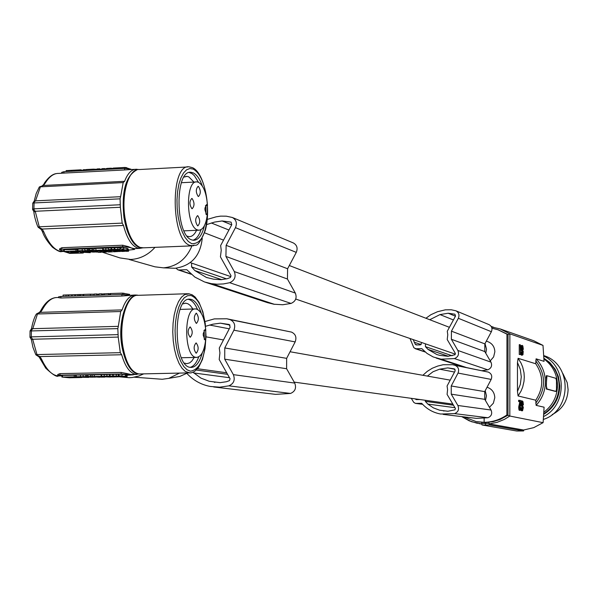 <?xml version="1.0" encoding="UTF-8"?>
<svg xmlns="http://www.w3.org/2000/svg" width="598" height="598" viewBox="0 0 598 598"><rect width="100%" height="100%" fill="white"/><g stroke="black" fill="none" stroke-linecap="round" stroke-linejoin="round"><path stroke-width="0.9" d="M62.087 173.226L58.656 173.405C53.79 173.278 49.313 176.515 45.224 183.13L43.475 185.462L39.446 186.89L123.188 182.584L120.617 196.697L35.529 200.853L32.845 203.387M33.623 202.961L120.078 198.835L120.617 196.697M120.078 198.835L120.355 207.274L35.23 211.273L39.259 226.799L38.279 227.031L42.219 229.049L41.187 229.445L38.279 227.031M39.259 226.799L122.186 223.114L120.355 207.274M122.186 223.114L123.517 225.468L42.219 229.049L43.826 231.972L42.406 231.561L41.217 229.483M142.675 247.871L139.618 248.394L137.443 247.976C131.47 245.561 126.828 238.056 123.517 225.468M138.302 169.54L136.688 169.256C131.777 169.107 127.748 173.121 124.608 181.299L43.475 185.462L39.55 186.89M123.188 182.584L124.608 181.299M59.568 249.613L59.583 248.903L61.871 247.707L122.74 245.225L128.398 246.653L134.214 249.202L134.229 248.633L128.383 247.228L122.702 246.757L61.826 249.224L59.561 249.755L63.687 251.138M45.224 183.13L42.652 185.395M124.601 169.952L130.282 169.563L130.297 168.995L124.638 168.427L124.601 169.952L61.699 173.196L61.721 172.344L63.979 171.671L124.638 168.427M128.592 250.114L134.602 249.418L134.617 248.596M134.214 249.202L134.602 249.418M63.784 251.377L63.724 249.807L64.292 249.672L77.964 249.486M123.554 248.028L126.926 248.334L126.888 250.001L117.746 250.368L119.152 249.702L114.779 249.306L119.862 249.366L119.899 247.699L123.569 247.28L123.532 248.955L122.209 249.575L126.888 250.001M114.779 249.306L114.823 247.639L119.899 247.699M77.972 249.119L82.232 248.947L82.188 250.607L85.888 251.011L81.201 251.825L77.927 250.779L77.972 249.119M84.856 249.06L82.232 248.947M117.507 249.553L117.485 250.375L114.794 250.48L111.609 249.433L111.654 247.766L114.816 247.811M103.245 248.29L95.964 248.394L93.864 248.873L93.826 250.42M111.131 247.781L111.093 249.456L108.492 249.553L108.537 247.886L111.647 247.953M109 250.383L106.414 250.816L103.207 249.77L103.245 248.103L108.53 248.23M95.486 250.966L89.438 251.055L90.642 251.444L88.078 251.549L84.819 250.502L90.799 250.674L89.663 250.308L89.707 248.648L93.856 249.06M84.819 250.502L84.864 248.843L89.693 249.067M127.239 248.439L128.047 248.716L128.009 250.375L127.202 250.106L126.926 248.454M128.032 249.373L128.6 249.568L128.563 251.227L125.969 251.324L123.644 250.547L120.25 250.846L124.182 250.726M77.359 250.966L63.68 251.459L69.809 253.395L82.838 253.036L77.359 250.966L77.404 249.306M66.288 251.519L70.654 253.133L75.228 252.991L70.586 252.005L71.192 251.721L70.459 251.474L66.288 251.519M73.823 251.997L71.693 252.02L73.823 251.997M72.126 251.638L76.178 252.67L78.794 252.057L72.134 251.287M119.862 249.366L120.467 249.074L120.504 247.408M120.467 249.074L123.532 248.955M117.881 247.512L117.843 249.179M117.769 249.575L117.746 250.368M77.927 250.779L82.188 250.607M82.068 251.145L83.212 251.003L82.076 250.868M117.485 250.375L114.315 249.321L114.353 247.654M111.609 249.433L114.315 249.321M101.032 250.121L93.819 250.532L99.148 251.108L105.898 250.652M102.729 248.125L102.684 249.792M105.166 250.413L101.765 250.547L104.665 250.248M105.891 250.839L105.166 250.599M103.932 250.009L104.657 250.435M103.925 250.196L101.032 250.308M96.592 250.42L99.365 250.614L96.592 250.42M108.993 250.712L107.625 250.263L114.278 250.315M111.093 249.456L114.27 250.502M108.492 249.553L109.868 250.009L103.207 249.77M105.839 247.998L105.794 249.665M89.663 250.308L92.242 250.211L92.286 248.544M95.478 251.25L92.242 250.211M87.435 248.738L87.398 250.405M88.534 250.771L88.579 249.112M90.642 251.444L90.657 251.011M111.079 250.555L111.041 251.915L108.47 252.02L103.529 250.928M111.041 251.915L108.687 251.145L110.443 251.078L110.458 250.502M110.443 251.078L109.636 250.435M103.529 251.048L109.621 250.809M114.061 251.594L111.378 251.908L111.228 250.741L113.919 250.517M114.054 251.795L120.108 251.399M113.919 250.637L120.108 251.556M113.822 251.339L115.122 251.287L113.829 251.078M103.222 250.943L100.643 251.167L102.011 251.609L97.967 251.123M101.174 251.982L106.414 252.102L103.222 251.063M106.414 252.102L106.429 251.354M95.388 251.257L98.603 252.408L101.167 252.311M97.96 251.272L95.388 251.377M89.431 251.713L97.018 252.079L89.431 251.713M91.539 251.945L94.357 252.102L91.524 252.005M87.465 251.354L88.384 252.05L85.484 252.221L89.401 252.259M88.399 251.534L88.384 252.05M90.328 252.423L89.401 252.378M87.458 251.758L82.86 252.281L90.32 252.677M119.727 250.285L117.589 250.883L122.328 251.466L125.072 251.295L124.175 250.996M128.563 251.227L126.238 250.45L128.009 250.375M119.727 250.405L127.202 250.106M62.932 251.466L59.374 251.108C53.543 249.022 48.363 242.646 43.826 231.972M34.086 203.006L33.914 208.844L119.929 204.763M34.191 211.894L35.23 211.273L33.451 208.956L32.576 209.382L32.763 203.2M33.907 211.699L32.576 209.382L34.131 211.565M33.914 208.844L33.451 208.956M34.497 201.294L35.529 200.853L40.417 186.815M154.987 247.355C148.184 254.905 140.089 258.949 130.7 259.48L119.989 257.932L101.824 252.035M191.958 245.875C186.27 259.308 176.761 266.626 163.433 267.844L154.979 266.82L129.22 259.502M171.447 268.143L175.057 268.285C191.315 265.908 200.375 255.929 202.229 238.333M130.297 168.995L131.545 169.526M66.124 171.559L66.146 170.609L74.72 170.146L74.69 171.103M71.162 170.669L71.147 171.29M69.144 170.445L69.121 171.402M71.693 171.26L71.715 170.31M104.418 169.511L104.448 168.554L101.869 168.696L101.839 169.645M105.614 169.04L104.448 168.554M97.003 169.907L97.026 168.95L99.597 168.815L99.574 169.772M101.854 169.212L100.726 169.271L100.711 169.705M100.726 169.271L99.597 168.815M93.34 170.101L93.363 169.152L86.65 169.511L86.62 170.46M93.363 169.152L97.018 169.316M105.607 169.443L105.622 168.83L107.079 168.412L111.37 168.18L111.34 169.137M112.738 168.756L111.37 168.18M83.548 170.624L83.571 169.675L82.307 170.378L80.909 169.817L78.345 169.952L78.323 170.908M86.643 169.742L83.571 169.675M86.134 169.533L86.105 170.49M80.909 169.817L80.88 170.766M77.815 170.931L77.837 169.982L75.176 170.124L75.154 171.073M78.345 170.183L77.837 169.982M112.828 169.062L112.753 168.247L113.336 168.075L125.206 167.44L129.25 168.703M206.288 214.503L207.319 214.458C206.048 224.579 203.2 229.834 198.79 230.215L197.497 229.924C185.799 226.747 185.365 179.721 197.048 181.919L198.499 182.293C203.477 185.395 206.474 193.132 207.499 205.503L206.474 204.606L204.957 208.119L204.92 209.786L206.512 214.63L207.319 214.458M205.406 205.6L207.499 205.503M197.587 225.805C195.09 221.865 195.068 218.487 197.512 215.661L197.796 215.729C200.278 219.675 200.3 223.054 197.863 225.872L197.587 225.805M191.876 208.657C189.357 204.666 189.327 201.264 191.794 198.454L192.093 198.529C194.604 202.528 194.627 205.929 192.167 208.724L191.876 208.657M198.2 196.443C195.718 192.459 195.688 189.08 198.11 186.314L198.409 186.389C200.883 190.381 200.906 193.759 198.491 196.51L198.2 196.443M202.311 185.978C199.837 178.996 196.817 174.631 193.236 172.874L191.143 172.329C174.556 169.122 175.199 235.672 191.816 239.91L193.595 240.284C198.439 240.149 202.049 235.276 204.434 225.655M205.959 214.166L205.929 205.577M198.484 182.285L194.365 175.67L192.078 173.652L189.282 172.508M193.976 182.076L188.796 176.859L186.942 176.38L183.975 177.09M187.174 236.165L189.125 236.651C192.018 236.718 194.492 234.603 196.57 230.305M231.112 222.202L231.77 224.699L220.647 245.524L221.238 250.308L220.423 256.848L231 275.685L230.357 277.532L227.337 278.683L220.961 279.7L213.464 279.161L206.422 277.45L194.813 270.558L191.569 266.932L191.652 263.098M455.452 316.2L448.179 313.232L454.906 314.204L455.519 316.08L447.282 331.24L447.775 334.753L447.214 339.537L455.384 353.448L454.921 354.793L447.827 356.288L439.65 355.332L436.787 354.509L427.921 349.344L448.425 356.273M485.03 343.536L486.518 349.195L485.778 353.246L486.518 349.21M486.316 341.144L487.594 341.555C492.161 343.312 494.583 346.72 494.852 351.781L493.627 356.901L490.248 360.9M543.044 422.659L509.825 416.044L509.87 333.841L542.999 345.397L544.053 361.356L536.092 358.822L535.748 363.771L518.092 358.314L517.464 362.508L517.464 391.428L518.085 395.973L535.771 400.204L536.122 405.362L544.09 407.193L543.104 422.644L533.76 427.637L523.594 430.014L533.797 427.63L543.104 422.644M521.441 410.751L522.555 410.774L521.441 410.751L520.791 409.443M522.017 408.927L522.076 407.343L520.611 404.368M521.045 401.183L522.248 400.922L521.037 401.445M522.435 404.853L523.385 404.846L522.435 404.853M522.159 404.741L521.905 402.648M521.008 353.014L521.008 352.035L520.477 351.863L520.2 344.68L519.251 344.702L519.251 354.487L520.424 354.539L520.918 353.014M520.686 353.246L521.411 355.175L522.973 354.734L523.213 351.407L521.755 347.887L521.972 346.862L522.667 346.847L523.355 349.382L522.256 349.359M523.355 349.382L522.831 345.928L522.226 345.36L520.858 345.853L520.581 348.686L522.047 351.841L522.002 353.358M521.86 347.102L522.129 349.157M519.647 402.506L519.699 401.789L518.615 401.542L518.615 400.309L519.565 400.294L519.565 401.527L520.656 401.781L519.655 407.32L518.698 407.335L519.647 402.506L520.604 402.499M519.655 407.32L520.372 410.31L519.423 410.325L518.698 407.335M522.555 410.774L523.332 407.515L521.807 403.142L522.166 402.245L522.689 402.364L523.108 404.779M522.069 402.372L522.689 402.364M521.964 402.798L522.914 402.783M521.964 402.536L522.809 402.521M522.129 403.934L523.078 403.919M522.076 403.314L523.026 403.299M523.385 404.846L522.996 401.699L522.248 400.922M522.032 401.116L521.082 401.131M521.837 401.437L521.613 402.364L520.97 402.379M521.695 401.901L521.008 401.908M521.613 402.364L521.531 403.695L520.746 403.702M521.561 402.962L520.888 402.97M521.531 403.695L521.613 404.689L520.664 404.704M521.561 404.315L520.626 404.323M521.613 404.689L521.837 405.235L520.888 405.242M521.695 404.951L520.746 404.966M521.875 406.79L522.824 406.775L523.026 407.328L522.697 409.466L521.867 407.933L520.933 407.881M521.837 405.235L522.824 406.775M522.174 405.795L521.217 405.81M522.129 407.843L523.078 407.836M522.076 407.343L523.026 407.328M522.106 408.569L523.056 408.561M522.129 408.09L523.078 408.075M522.166 409.256L522.861 409.249M522.047 409.039L522.944 409.025M521.591 407.866L521.725 409.376L520.798 409.391L520.933 407.612L520.462 408.972L520.043 408.636L521.045 400.638L519.565 400.294M521.643 408.733L520.895 408.748M521.725 409.376L522.032 410.295L521.082 410.31M521.89 410.019L520.94 410.034M522.032 410.295L522.39 410.744M522.226 410.579L521.277 410.594M520.2 344.68L520.424 354.539M520.2 354.465L519.251 354.487M521.972 346.862L522.667 346.847M522.106 348.455L523.048 348.432M522.047 347.827L522.996 347.812M523.078 349.292L522.233 349.314M522.226 345.36L520.858 345.853M522.002 345.532L521.052 345.554M521.807 345.831L521.508 348.051L520.559 348.066M521.531 347.326L520.581 347.341M522.076 353.067L523.026 353.052L522.36 353.934L521.837 352.304L521.008 352.222M522.106 352.596L523.048 352.573L523.026 353.052M521.561 352.207L521.703 353.724L520.753 353.747M521.62 353.082L520.791 353.097M521.703 353.724L522.002 354.674L521.052 354.696M521.867 354.382L520.918 354.405M522.002 354.674L522.36 355.152L521.411 355.175M522.196 354.973L521.247 354.995M521.508 348.051L523.048 352.573M522.181 353.732L522.831 353.717M522.069 353.523L522.914 353.5M522.106 352.349L523.048 352.334M522.047 351.841L522.996 351.826M521.845 351.273L522.794 351.25M522.144 350.204L521.194 350.226M521.807 349.613L520.858 349.628M521.673 349.322L520.723 349.337M521.591 349.045L520.641 349.068M521.531 348.664L520.581 348.686M521.591 346.735L520.641 346.758M521.673 346.279L520.723 346.302M521.942 347.303L522.884 347.289M521.882 347.034L522.779 347.012M520.656 401.781L519.699 401.789M519.311 404.278L520.267 404.263M519.677 406.707L518.728 406.715M519.901 409.72L518.952 409.727M519.789 409.196L518.832 409.211M520.208 410.273L519.251 410.288M520.073 410.123L519.116 410.131M520.372 410.31L520.791 409.413M520.006 408.397L520.604 408.389M519.968 408.045L520.626 408.038M519.565 401.527L518.615 401.542M520.081 408.748L520.544 408.74M520.626 407.544L519.961 407.552M519.677 408.427L518.72 408.441M519.655 407.821L518.698 407.829M519.797 405.997L518.84 406.012M519.849 405.765L518.892 405.773M519.505 403.351L520.454 403.336M535.748 363.771C543.709 375.761 543.717 387.908 535.771 400.204M498.463 329.932L508.031 334.536L507.986 415.191L500.205 419.452L493.2 421.642L485.262 422.524L477.406 421.822M500.078 328.907L491.504 326.964L500.078 328.907L509.87 333.841L508.031 334.536L506.955 334.162L506.902 414.975C499.958 419.729 492.363 422.181 484.133 422.323L476.172 421.597L463.801 416.858M491.19 326.411L493.634 327.263M533.685 340.718L542.977 345.39L533.685 340.718L500.571 329.079M523.594 430.014L489.269 423.9L497.005 422.382L504.376 419.407L509.825 416.044L506.902 414.975M485.262 422.524L485.651 425.096L489.269 424.901L488.872 422.323L489.269 423.9M486.451 395.816L485.21 390.711M487.049 387.227C491.9 388.894 494.486 392.378 494.793 397.692L493.357 403.224L489.441 407.305M486.451 395.831L485.464 400.54M230.013 325.065L220.408 323.174L229.213 324.49L230.155 327.136L219.264 348.051L219.929 352.902L219.197 359.51L230.081 378.766L229.46 380.62L226.44 381.733L220.057 382.653L209.218 381.277L200.95 378.115L193.027 372.3M455.056 369.317L447.79 367.89L454.45 368.891L455.183 370.827L447.072 386.024L447.596 389.575L447.087 394.388L455.414 408.464L454.958 409.817L447.872 411.26L439.665 410.221L433.393 407.888L427.847 404.091L454.966 407.694M454.525 372.046L439.597 369.183L433.034 371.739L427.391 376.09M447.79 367.89L439.597 369.183M425.32 400.279L425.32 401.355L427.847 404.091M453.493 405.212L425.32 401.355M411.297 398.343L413.711 402.327L415.423 403.381L421.717 403.321C426.83 409.077 433.124 412.642 440.599 414.018L454.555 413.622C458.277 412.044 459.376 409.324 457.866 405.474L451.251 394.164L451.236 385.987L458.038 373.07C459.369 369.489 458.374 366.91 455.048 365.333L488.334 372.098L452.604 364.705L443.163 364.728L437.699 366.073L432.279 368.241L427.286 371.343L422.883 375.29M488.334 372.098C491.489 373.586 492.438 376.03 491.175 379.416L484.731 391.615L484.754 399.337L451.251 394.164M443.096 414.384L476.471 418.376L487.916 417.733C491.444 416.238 492.49 413.674 491.048 410.034L484.754 399.337M420.117 399.561L416.201 399.599L415.124 398.873M455.048 365.333L452.604 364.705M451.236 385.987L484.731 391.615M186.845 373.384C193.356 380.41 201.212 384.776 210.414 386.472L219.772 387.183L228.877 385.852C233.825 383.654 235.32 379.917 233.355 374.647L224.713 359.174L224.773 347.961L233.915 330.186L295.158 341.906C296.84 337.347 295.621 334.073 291.518 332.099L226.806 318.771L214.316 318.898L204.979 321.53M295.158 341.906L286.651 358.351L286.614 368.734L294.724 383.071L233.355 374.647M213.71 386.958L275.648 394.366L290.561 393.439C295.188 391.413 296.571 387.96 294.724 383.071M220.408 323.174L212.866 324.191L205.57 326.299M291.518 332.099L230.043 319.609C234.423 321.731 235.717 325.26 233.915 330.186M230.043 319.609L226.806 318.771M286.614 368.734L224.713 359.174M224.773 347.961L286.651 358.351M227.561 374.311L196.338 370.035M229.483 377.712L193.662 372.95M229.281 328.818L209.562 325.028M485.217 390.696L486.413 395.794M484.141 418.413L484.133 422.323M491.922 328.22L498.007 329.775L506.955 334.162M484.216 370.498L484.216 371.141M485.255 422.524L485.651 425.096L482.048 424.976L516.709 431.009L523.556 430.941L523.87 429.984M482.048 424.976L481.644 422.397M489.269 424.901L523.534 430.941L516.709 431.009M543.941 358.957C552.657 365.385 557.179 374.169 557.508 385.299C557.209 396.519 552.657 405.496 543.859 412.239M555.393 391.398L546.363 389.021L546.445 382.212L546.176 386.487M546.437 377.936L546.445 382.212L546.968 375.731L555.938 378.34L556.491 380.829L556.499 389.208L555.99 391.398L555.31 391.398M555.953 391.391L547.02 389.014L546.445 386.487M546.168 377.943L546.31 375.738L546.923 375.731M543.776 413.786C553.636 407.141 558.756 397.797 559.137 385.755C558.726 373.825 553.651 364.705 543.911 358.396M543.746 414.354C554.025 407.776 559.369 398.305 559.788 385.934L558.457 376.733L555.183 369.25L549.794 362.56L543.903 358.217M543.799 356.057C567.106 366.91 567.076 405.003 543.642 416.522M543.776 355.616C572.353 363.98 572.234 410.333 543.485 419.385M552.156 414.601C562.277 409.443 567.592 401.094 568.1 389.56L567.188 382.578L562.89 373.586M453.411 319.96L439.993 314.585L429.745 319.721M448.179 313.232L439.993 314.585M425.455 343.835L425.425 346.646L427.921 349.344M452.11 355.743L425.425 346.646M425.933 318.256L430.881 314.712L437.474 311.73L445.293 309.839L451.273 309.771L455.915 310.803L489.059 324.639C491.862 326.239 492.64 328.594 491.384 331.718L484.843 343.887L484.791 351.564L451.37 339.275L451.438 331.165L458.345 318.286L491.384 331.718M482.085 370.708L487.766 369.818C491.309 368.308 492.378 365.752 490.973 362.141L484.791 351.564M421.859 342.594L420.289 344.911L416.059 344.911L415.296 344.299L413.166 339.597M455.915 310.803C458.86 312.485 459.668 314.982 458.345 318.286M409.989 338.498L413.838 347.715L415.902 348.761L421.807 348.634L427.039 353.44L433.184 356.946L441.085 359.174L454.473 358.576C458.203 356.976 459.331 354.263 457.859 350.458L451.37 339.275M421.186 344.59L414.152 342.191M451.438 331.165L484.843 343.887M466.32 367.501L441.003 359.159M292.773 242.743L293.349 242.945C296.974 245.031 297.954 248.177 296.279 252.378L287.601 268.756L287.429 279.027L295.337 293.095L234.311 271.567L225.917 256.422L226.134 245.344L235.463 227.651L296.279 252.378M205.57 282.308L267.485 302.648L273.839 304.225L282.772 304.748L291.054 303.425C295.689 301.347 297.116 297.909 295.337 293.095M230.865 222.097L222.12 220.961L214.6 222.082L206.572 224.601M176.014 268.225L177.875 269.81L178.989 269.982L186.77 269.698L194.851 277.068L204.516 281.964L211.303 283.646L217.037 284.222L223.39 283.945L229.707 282.712C234.663 280.462 236.203 276.739 234.311 271.567M207.259 219.406L216.117 216.835L220.617 216.132L226.261 216.177L232.368 217.493C236.24 219.728 237.271 223.114 235.463 227.651M287.429 279.027L225.917 256.422M274.4 304.307L211.901 283.736M226.134 245.344L287.601 268.756M226.635 278.885L191.569 266.932M221.753 279.67L194.813 270.558M228.922 230.028L211.303 222.972M231.68 224.863L222.12 220.961M175.528 377.196L179.692 376.478L187.376 373.047M179.295 373.204L168.793 378.362L162.222 379.274L134.341 377.196M143.647 373.885L138.691 376.052L132.457 377.488L129.288 377.712L119.301 376.807M30.064 337.137L31.313 336.868L31.38 330.933L30.917 330.881L32.793 328.668L37.472 313.987L120.684 311.521L118.322 326.344L31.477 328.713L30.139 330.769M31.38 330.933L117.813 328.623L118.322 326.344M117.813 328.623L118.217 337.078L32.666 339.253L36.979 354.569L36 354.719L39.991 356.58L38.96 356.827L35.91 354.786M36.979 354.569L120.303 352.671L118.217 337.078M120.303 352.671L121.678 354.749L39.991 356.58L41.651 359.376L40.223 358.83L39.012 356.894M122.007 346.945C116.827 319.579 128.69 292.101 138.093 295.322C127 293.984 118.479 322.576 123.016 347.266C126.126 363.345 131.358 372.225 138.706 373.907L135.985 374.385C129.96 373.264 125.191 366.724 121.678 354.749M137.405 295.337L135.365 294.986C129.886 295.083 125.46 300.054 122.089 309.906L40.522 312.343L36.493 313.98L37.472 313.987M120.684 311.521L122.089 309.906M201.272 313.292C198.596 305.122 195.165 300.473 190.986 299.329L189.955 299.202C172.56 296.645 173.114 366.866 190.515 367.374L191.218 367.426C196.024 367.12 199.725 362.231 202.326 352.76M204.269 339.372L204.239 330.373M197.489 309.39C194.97 303.582 192.018 300.256 188.632 299.404L188.415 299.359M192.915 309.017L190.343 305.541L188.011 303.799L185.672 303.171L182.876 303.874M184.461 363.106L186.793 363.681L189.656 362.881L191.809 361.072L194.208 357.462M204.344 339.455L205.705 339.417C204.449 350.705 201.421 356.7 196.615 357.41L196.084 357.365C183.825 356.827 183.459 307.2 195.71 308.934L196.406 309.017C201.444 310.975 204.568 318.076 205.764 330.335L204.86 329.662L203.253 333.579L203.238 335.269L204.905 339.791L205.705 339.417M203.918 330.38L205.764 330.335C205.929 355.735 200.846 369.355 190.485 371.209L187.047 369.788L183.773 366.514L180.82 361.536L178.361 355.085L176.522 347.498L175.408 339.163L175.072 330.515L175.535 322.023L176.769 314.122L178.712 307.23L181.254 301.691L184.259 297.789L187.57 295.704L191.009 295.509C198.984 298.753 203.873 309.988 205.675 329.229M196.114 353.186C193.505 349.546 193.49 346.137 196.054 342.953L196.181 342.96C198.775 346.616 198.79 350.024 196.226 353.201L196.114 353.186M190.142 337.227C187.51 333.535 187.488 330.096 190.082 326.927L190.216 326.942C192.84 330.642 192.862 334.08 190.269 337.242L190.142 337.227M196.308 323.383C193.715 319.691 193.692 316.282 196.234 313.165L196.376 313.18C198.962 316.88 198.984 320.289 196.45 323.398L196.308 323.383M58.634 297.468L57.042 297.52C51.645 297.572 46.711 301.669 42.241 309.801L40.522 312.343L39.513 312.335L39.543 312.732M134.415 295.023L121.88 296.025L60.884 297.991L58.626 297.677L58.641 296.817L60.899 296.459L121.895 294.478L121.88 296.025M42.241 309.801L40.814 310.534L39.625 312.208M127.105 375.223L132.749 374.856L121.155 373.989L60.009 375.163L57.744 375.372L61.923 375.873M57.744 375.32L57.752 374.505L60.024 373.623L121.17 372.434L126.873 373.556L126.873 374.139M58.903 375.925L57.565 375.88C51.69 374.953 46.382 369.452 41.651 359.376M62.013 377.017L61.93 375.372L76.23 375.2M122.037 374.46L125.416 374.565L125.401 376.247L113.231 376.037L118.337 376.045L118.352 374.348L122.037 374.184L122.022 375.873L120.699 376.112L125.401 376.247M113.231 376.037L113.246 374.348L118.352 374.348M76.23 375.058L80.513 374.976L80.498 376.658L84.213 376.792L76.215 376.74L76.23 375.058M83.152 375.006L80.513 374.976M115.96 376.12L110.047 376.097L110.062 374.408L113.246 374.415M101.623 374.647L92.197 374.901L92.182 376.538M109.539 374.423L109.524 376.112L106.915 376.157L106.93 374.468L110.062 374.483M107.431 376.463L101.608 376.262L101.623 374.572L106.93 374.595M93.856 376.74L83.137 376.605L89.147 376.65L88.003 376.516L88.018 374.834L92.197 374.968M83.137 376.605L83.152 374.924L88.018 374.991M125.73 374.602L126.544 374.699L126.529 376.381L125.715 376.284L125.416 374.61M126.544 374.946L127.112 375.013L127.097 376.695L122.687 376.531M75.647 376.807L61.908 377.046L69.465 377.779L81.747 377.51L75.647 376.807L75.662 375.133M64.532 377.061L73.524 377.57L64.532 377.061M72.104 377.211L69.959 377.226L72.104 377.211M70.392 377.084L77.105 377.211L70.392 376.949M118.337 376.045L118.942 375.933L118.957 374.236M118.942 375.933L122.022 375.873M116.318 374.288L116.304 375.985M76.215 376.74L80.498 376.658M80.379 376.86L81.53 376.8L80.379 376.755M115.96 376.426L112.76 376.052L112.775 374.355M110.047 376.097L112.76 376.052M99.425 376.404L92.182 376.583L97.534 376.777L104.314 376.576M101.099 374.58L101.084 376.269M103.581 376.493L100.165 376.553L103.073 376.434M104.314 376.643L103.581 376.561M102.333 376.344L103.073 376.501M102.333 376.419L99.425 376.471M94.97 376.531L97.751 376.591L94.97 376.531M107.431 376.591L112.73 376.419M109.524 376.112L112.73 376.486M106.915 376.157L101.608 376.262M104.224 374.52L104.209 376.209M88.003 376.516L90.59 376.471L90.612 374.782M93.856 376.845L90.59 376.471M85.738 374.879L85.723 376.561M86.874 376.688L86.889 375.013M109.509 376.523L109.501 377.024L101.944 376.688M109.501 377.024L107.124 376.747L108.888 376.501M108.888 376.718L108.066 376.478M101.944 376.733L108.066 376.62M112.529 376.897L109.838 377.024L109.673 376.591L112.379 376.493M112.529 376.972L118.606 376.8M112.379 376.538L118.606 376.86M112.289 376.8L113.598 376.777L112.289 376.703M101.63 376.695L96.353 376.785M99.582 377.091L104.844 377.114L101.63 376.74M93.766 376.845L99.582 377.211M96.353 376.837L93.766 376.889M87.786 377.039L95.403 377.144L87.786 377.039M89.902 377.114L92.742 377.166L89.887 377.144M85.798 376.912L86.732 377.166L83.825 377.248L87.757 377.241M88.691 377.301L87.757 377.286M85.798 377.061L81.186 377.278L88.691 377.39M118.21 376.381L122.687 376.628M127.097 376.695L124.758 376.419L126.529 376.381M118.21 376.426L125.715 376.284M30.917 330.881L30.139 331.083M31.313 336.868L117.754 334.641M31.634 339.582L32.666 339.253L30.842 336.966M38.96 356.827L35.85 354.816L32.935 347.326L31.35 339.552M129.691 295.173L121.895 294.478M71.678 295.255L72.141 295.277M63.052 296.391L63.067 295.076L66.079 294.971L71.678 294.792L71.67 296.107M68.112 295.076L68.097 296.227M66.079 294.971L66.064 296.294M68.65 296.204L68.665 294.889M101.555 295.135L101.57 293.812L98.976 293.895L98.962 295.225M102.759 294.052L101.57 293.812M94.095 295.382L94.11 294.059L96.697 293.969L96.682 295.3M98.976 294.164L97.833 294.201L97.825 295.263M97.833 294.201L96.697 293.969M90.41 295.502L90.425 294.179L83.675 294.395L83.66 295.718M90.425 294.179L94.11 294.238M102.744 295.098L102.759 293.947L108.53 293.588L108.522 294.911M109.92 293.872L108.53 293.588M80.566 295.823L80.581 294.5L75.333 294.672L75.318 295.988M79.302 295.861L79.317 294.866M83.675 294.515L80.581 294.5M83.159 294.418L83.144 295.733M77.904 294.59L77.89 295.905M74.802 296.01L74.817 294.687L72.141 294.777L72.126 296.092M75.326 294.792L74.817 294.687M129.557 295.143L129.564 294.47M110.002 294.866L109.92 293.611L110.51 293.521L122.441 293.132L129.564 294.388M131.089 374.55L126.873 373.556M190.231 367.329C193.655 366.41 196.495 362.919 198.753 356.849M192.937 240.217C196.279 239.23 198.97 235.717 201.033 229.669M76.013 249.202L75.968 250.861M64.292 249.672L64.248 251.332M71.708 252.281L71.678 253.208M70.684 252.072L70.654 253.133M72.829 251.28L72.814 251.721M76.208 251.444L76.178 252.67M75.169 251.354L75.139 252.588M95.964 248.394L95.919 250.061M61.871 247.707L61.826 249.224M122.74 245.225L122.702 246.757M128.398 246.653L128.383 247.228M63.979 171.671L63.941 173.181M107.057 169.369L107.079 168.412M113.314 169.032L113.336 168.075M125.176 168.404L125.206 167.44M126.559 168.419L126.582 167.575M124.07 217.642C126.133 230.193 129.826 238.953 135.133 243.909M187.682 166.962L139.409 169.533C128.921 167.963 121.058 193.543 124.967 217.709C127.815 234.274 132.883 244.186 140.164 247.445L143.527 247.819M191.794 167.537L189.319 166.879C169.982 163.075 170.759 240.665 190.134 245.434L193.7 245.763M206.975 200.225C204.778 183.586 200.225 173.218 193.318 169.122L189.895 168.509L186.583 169.802L183.541 172.957L180.94 177.823L178.914 184.169L177.569 191.674L176.986 199.949L177.195 208.553L178.189 217.037L179.908 224.953L182.263 231.889L185.126 237.496L188.333 241.495L191.734 243.692C202.326 244.104 207.551 231.381 207.409 205.503M519.415 403.777L520.372 403.762M535.748 360.796C546.146 374.729 546.161 388.857 535.771 403.194M485.262 423.526L488.872 423.324M447.947 411.26L439.665 410.221M419.945 399.561L415.139 398.896M491.048 410.034L457.866 405.474M487.916 417.733L454.555 413.622M458.038 373.07L491.175 379.416M422.599 404.3L415.789 403.403M290.561 393.439L228.877 385.852M220.154 382.653L209.218 381.277M481.644 423.399L485.255 423.526M481.674 423.945L471.53 421.717L461.716 416.612M536.092 358.822C542.132 365.206 545.226 372.905 545.376 381.913C545.249 390.928 542.162 398.746 536.122 405.362M547.02 389.014L546.363 389.021M517.464 362.508L520.312 369.415L521.292 376.889L520.312 384.409L517.464 391.428M518.092 358.314L521.075 363.143L522.704 367.105L524.005 372.704L524.297 377.024L524.005 381.352L522.704 387.003L521.075 391.032L518.085 395.973M417.307 344.979L415.296 344.299M490.973 362.141L457.859 350.458M487.766 369.818L454.473 358.576M424.954 351.774L415.902 348.761M190.867 273.929L178.989 269.982M291.054 303.425L229.707 282.712M122.134 347.139C124.085 357.806 127.344 365.341 131.911 369.758M122.022 347.042C126.395 369.003 134.58 374.385 139.536 373.959L139.954 373.952M189.454 293.865L184.737 294.53L181.433 297.228L178.473 301.691L176.021 307.716L174.19 315.019L173.084 323.241L172.762 331.972L173.233 340.77L174.474 349.195L176.432 356.827L178.996 363.285L182.031 368.263L185.387 371.53L190.231 372.988M60.024 373.623L60.009 375.163M121.17 372.434L121.155 373.989M74.272 375.096L74.249 376.777M62.498 375.32L62.476 377.002M68.934 377.248L68.934 377.644M74.481 376.994L74.473 377.45M73.434 376.964L73.427 377.42M94.305 374.714L94.29 376.396M127.591 294.739L127.583 295.315M60.899 296.459L60.884 297.991M104.209 295.053L104.224 293.73M110.503 294.851L110.51 293.521M122.433 294.463L122.441 293.132M123.816 294.463L123.831 293.192M131.224 174.205C124.182 183.362 121.783 197.774 124.04 217.433M130.028 299.927C122.067 310.085 119.421 325.716 122.074 346.818M130.558 169.578L134.939 169.346M63.724 249.807L63.68 251.429L61.661 251.519C60.435 252.289 57.363 250.846 52.437 247.176C47.272 241.45 43.953 236.307 42.48 231.747M70.601 251.519L70.586 251.937M75.056 251.347L75.042 252.072M83.421 252.513L83.406 252.909M88.885 251.519L88.878 251.922M82.875 251.758L82.86 252.162M117.627 249.56L117.597 250.771M41.187 229.445L38.145 227.218M33.914 211.774C33.809 214.861 36.777 224.93 38.137 227.195M34.213 201.085L32.927 202.916M175.057 268.285L163.433 267.844M112.73 169.062L112.753 168.247M44.08 183.504C48.206 177.561 52.205 174.265 56.077 173.629M34.236 200.965L36.179 193.55L39.296 187.032M198.79 230.215L183.997 230.843M123.973 217.582C129.22 244.283 137.936 248.065 142.302 247.864L192.182 245.86C196.241 243.199 196.398 251.16 205.293 230.402C211.438 208.53 204.606 172.777 192.451 167.657L189.319 166.879M189.76 172.396L191.143 172.329M185.731 176.447L186.942 176.38M204.561 232.824L223.525 240.134M289.312 265.527L449.412 327.315M206.004 336.846L223.488 339.948M290.067 351.751L450.212 380.134M444.09 411.02L443.492 410.946M422.629 404.33L415.423 403.381M215.063 382.339L214.271 382.242M478.938 423.608L481.689 424.094M477.466 423.354L469.228 420.82L461.693 416.604M555.99 391.398L555.348 391.406M546.968 375.731L546.31 375.738M437.43 354.719L436.787 354.509M425.238 352.02L415.049 348.627M191.233 274.25L177.875 269.81M232.368 217.493L293.349 242.945M207.259 277.734L206.422 277.45M138.093 295.322L187.331 293.738M139.536 373.959L191.33 372.838L194.485 371.515L198.603 367.351L202.46 359.45L205.047 348.641L206.011 336.211L205.249 323.473L202.849 311.775L199.029 302.349L195.135 297.027L192.07 294.739L188.228 293.708M189.215 299.224L189.955 299.202M185.036 303.193L185.672 303.171M196.615 357.41L181.426 357.739M41.008 310.183C45.179 302.595 50.053 298.402 55.629 297.595M31.485 328.646C32.77 322.075 34.385 317.209 36.343 314.047M40.335 359.077L45.754 368.159C52.759 374.729 56.997 377.323 58.455 375.933L61.863 375.865M133.137 374.939L133.137 374.505M61.93 375.372L61.908 377.039M116.072 376.127L116.072 376.576M29.975 337.205L30.05 330.941M31.343 339.522L29.982 337.25M36.433 313.965L39.513 312.335M129.646 295.165L129.654 294.418M109.912 294.866L109.92 293.611M179.692 376.478L168.793 378.362M133.489 248.641L139.618 248.394M462.65 366.753L436.189 358.06M197.542 368.742L226.694 372.778M294.186 382.122L452.828 404.091M190.276 262.627L230.903 276.657M295.741 299.045L455.325 354.151M195.232 308.949L180.133 309.398M130.663 374.557L136.822 374.438M196.107 181.964L181.381 182.711M123.965 217.523C121.282 191.689 125.67 175.76 137.151 169.735"/></g></svg>
